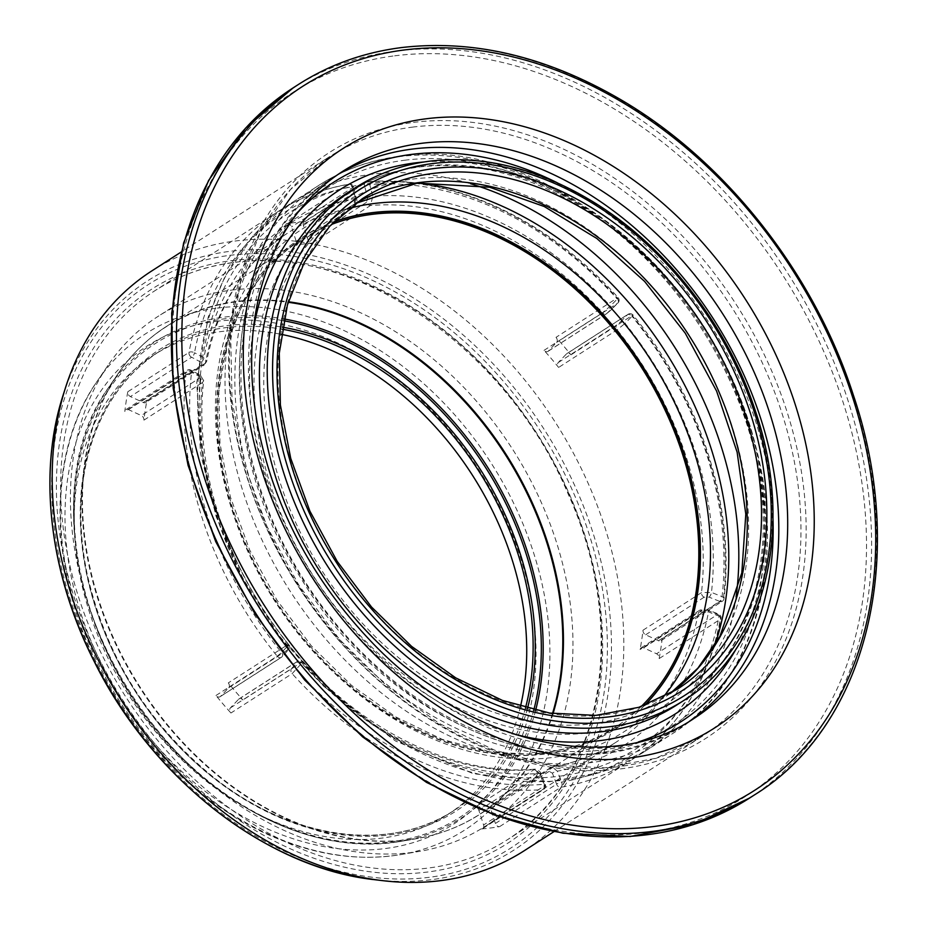 <?xml version="1.0" encoding="UTF-8"?>
<svg xmlns="http://www.w3.org/2000/svg" width="927" height="927" viewBox="0 0 927 927"><rect width="100%" height="100%" fill="white"/><g stroke="black" fill="none" stroke-linecap="round" stroke-linejoin="round"><path stroke-width="0.7" stroke-dasharray="4.63 3.48" d="M556.003 337.347A3.824 2.862 -122.7 0 1 556.571 342.422L548.39 351.032A3.824 2.862 -122.7 0 1 547.996 351.368A3.824 2.862 -122.7 0 1 544.033 350.36A302.932 226.559 -122.7 0 1 558.633 367.44A3.824 2.862 -122.7 0 1 558.251 362.561L566.432 353.952A3.824 2.862 -122.7 0 1 566.826 353.627A3.824 2.862 -122.7 0 1 570.974 354.844A326.223 243.986 57.3 0 0 556.003 337.347L617.208 297.996A3.824 2.862 57.3 0 1 617.776 303.083L610.823 310.151A3.824 2.236 -135.5 0 0 611.078 309.954A3.824 2.236 -135.5 0 0 610.325 306.095L617.266 299.027A3.824 2.236 44.5 0 1 618.031 302.874A3.824 2.236 44.5 0 1 618.031 302.886A3.824 2.236 44.5 0 1 617.776 303.083L556.571 342.422M610.823 310.151L606.884 313.442A3.824 2.862 -122.7 0 1 606.49 313.766A3.824 2.862 -122.7 0 1 602.515 312.758L610.325 306.095A309.896 231.773 -122.7 0 0 372.781 196.269L370.51 205.493L312.028 243.083A3.824 2.862 -122.7 0 1 308.042 239.908L303.372 225.354A3.824 2.862 -122.7 0 1 304.265 221.773A3.824 2.862 -122.7 0 1 305.296 221.426A326.223 243.986 57.3 0 0 296.258 222.376A326.223 243.986 57.3 0 0 287.347 223.708A3.824 2.862 -122.7 0 1 291.541 226.86L296.211 241.414A3.824 2.862 -122.7 0 1 295.319 244.995A3.824 2.862 -122.7 0 1 294.508 245.319A302.932 226.559 -122.7 0 1 303.199 244.01A302.932 226.559 -122.7 0 1 312.028 243.083M617.266 299.027L618.147 297.637L617.208 297.996A326.223 243.986 -122.7 0 0 366.501 182.086A3.824 2.352 85.2 0 1 367.219 181.831A3.824 2.352 85.2 0 1 369.746 184.589L372.781 196.269A3.824 0.603 -14.6 0 0 367.613 197.706L364.578 186.014A3.824 0.603 -14.6 0 1 369.746 184.589A322.075 240.881 -122.7 0 1 617.266 299.027M659.143 658.587A326.223 243.986 57.3 0 0 662.145 638.807A3.824 2.862 -122.7 0 1 661.055 640.684A3.824 2.862 -122.7 0 1 658.494 640.731L645.656 634.798A3.824 2.862 -122.7 0 1 643.002 630.209A302.932 226.559 -122.7 0 1 640.082 649.514A3.824 2.862 -122.7 0 1 641.125 647.869A3.824 2.862 -122.7 0 1 643.686 647.822L656.525 653.767A3.824 2.862 -122.7 0 1 659.143 658.587L720.349 619.236A3.824 2.862 57.3 0 0 717.73 614.416A3.824 1.39 111.8 0 1 718.657 614.137A3.824 1.39 111.8 0 1 719.097 616.177L708.518 611.947L698.564 611.924L640.082 649.514M481.646 828.912A326.223 243.986 57.3 0 0 499.607 826.629A3.824 2.862 -122.7 0 1 495.4 823.477L490.731 808.935A3.824 2.862 -122.7 0 1 491.623 805.343A3.824 2.862 -122.7 0 1 492.446 805.03A302.932 226.559 -122.7 0 1 474.925 807.255A3.824 2.862 -122.7 0 1 478.9 810.43L483.581 824.984A3.824 2.862 -122.7 0 1 482.689 828.564A3.824 2.862 -122.7 0 1 481.646 828.912L542.851 789.572A3.824 2.862 57.3 0 0 543.894 789.225A3.824 2.862 57.3 0 0 544.786 785.632A3.824 1.101 158.9 0 0 545.389 784.636A3.824 1.101 158.9 0 0 543.859 784.335L539.63 773.408L534.856 769.155C458.598 776.096 368.564 734.671 303.222 661.623L292.144 673.651L230.939 713.002A3.824 2.862 -122.7 0 1 230.383 707.915L238.552 699.306A3.824 2.862 -122.7 0 1 238.946 698.97A3.824 2.862 -122.7 0 1 242.92 699.989A302.932 226.559 -122.7 0 1 228.309 682.898A3.824 2.862 -122.7 0 1 228.691 687.776L220.522 696.386A3.824 2.862 -122.7 0 1 220.116 696.71A3.824 2.862 -122.7 0 1 215.979 695.493A326.223 243.986 57.3 0 0 230.939 713.002M127.799 391.75A326.223 243.986 57.3 0 0 124.809 411.53A3.824 2.862 -122.7 0 1 125.887 409.653A3.824 2.862 -122.7 0 1 128.447 409.607L141.286 415.551A3.824 2.862 -122.7 0 1 143.94 420.128A302.932 226.559 -122.7 0 1 146.86 400.823A3.824 2.862 -122.7 0 1 145.817 402.469A3.824 2.862 -122.7 0 1 143.256 402.515L130.417 396.571A3.824 2.862 -122.7 0 1 127.799 391.75L189.004 352.411A3.824 2.862 57.3 0 0 191.622 357.231A3.824 1.889 -62 0 0 194.508 352.747L203.905 357.741L206.64 361.518L204.299 364.879A3.824 2.862 57.3 0 0 204.311 364.867A3.824 2.862 57.3 0 0 205.354 363.222L146.86 400.823M558.251 362.561L616.745 324.971L620.684 321.681A3.824 2.236 44.5 0 1 625.088 323.372L617.127 329.838L558.633 367.44M620.684 321.681L627.637 314.612A3.824 2.236 44.5 0 1 632.04 316.304L625.088 323.372A309.896 231.773 -122.7 0 1 711.472 592.411L722.052 596.652A3.824 1.877 6.6 0 1 723.999 598.564A3.824 1.877 6.6 0 1 723.35 599.456L662.145 638.807M570.974 354.844L632.179 315.504L633.071 315.087L632.04 316.304A322.075 240.881 -122.7 0 1 722.052 596.652A3.824 1.39 111.8 0 1 719.711 601.391A3.824 2.862 57.3 0 0 722.26 601.345A3.824 2.862 57.3 0 0 723.35 599.456A326.223 243.986 -122.7 0 0 632.179 315.504A3.824 2.862 57.3 0 0 628.031 314.276A3.824 2.862 57.3 0 0 627.637 314.612L566.432 353.952M231.426 290.139A302.932 226.559 -122.7 0 1 537.417 494.021A302.932 226.559 -122.7 0 1 485.505 826.131A302.932 226.559 -122.7 0 1 420.325 851.218A302.932 226.559 -122.7 0 1 131.124 693.813A302.932 226.559 -122.7 0 1 108.007 365.354A302.932 226.559 -122.7 0 1 157.903 316.489A302.932 226.559 -122.7 0 1 231.426 290.139M643.002 630.209L701.484 592.62L711.472 592.411A3.824 1.39 -68.2 0 1 709.132 597.15L704.138 597.197A3.824 2.862 -122.7 0 1 701.484 592.62A302.932 226.559 -122.7 0 0 617.127 329.838A3.824 2.862 57.3 0 1 616.745 324.971M643.686 647.822L702.168 610.233L707.15 610.186A3.824 1.39 111.8 0 1 708.089 609.896A3.824 1.39 111.8 0 1 708.518 611.947A309.896 231.773 -122.7 0 1 557.359 771.16L561.588 782.087A3.824 2.422 80.2 0 1 560.812 787.29L499.607 826.629M702.168 610.233A3.824 2.862 57.3 0 0 699.618 610.267L708.089 609.908L718.668 614.137A3.824 3.824 0 0 1 720.997 618.39C708.495 681.577 678.518 728.865 631.078 760.244A326.223 243.986 -122.7 0 0 720.349 619.236A3.824 1.993 -169.3 0 0 720.997 618.39A3.824 1.993 -169.3 0 0 719.097 616.177A322.075 240.881 -122.7 0 1 561.588 782.087A3.824 1.101 158.9 0 0 556.606 784.138A3.824 2.862 57.3 0 0 560.812 787.29A326.223 243.986 -122.7 0 0 631.078 760.244L507.59 839.63A326.223 243.986 -122.7 0 1 125.945 697.139A326.223 243.986 -122.7 0 1 154.786 290.788A326.223 243.986 -122.7 0 1 233.975 262.411A326.223 243.986 -122.7 0 1 563.489 481.982A326.223 243.986 -122.7 0 1 507.59 839.63C602.596 781.89 629.746 629.433 568.135 493.975C507.359 348.969 354.786 243.894 233.442 262.608C204.519 266.339 178.297 275.725 154.786 290.788L278.274 211.402A326.223 243.986 -122.7 0 1 348.552 184.369L287.347 223.708M492.446 805.03L550.928 767.429L552.086 766.977L557.359 771.16A3.824 1.101 -21.1 0 0 552.388 773.211L549.224 771.334A3.824 2.862 -122.7 0 1 550.117 767.741L550.117 767.741A3.824 2.862 -122.7 0 1 550.928 767.429A302.932 226.559 -122.7 0 0 615.76 742.4L485.505 826.131M478.9 810.43L537.393 772.84L540.557 774.705A3.824 1.101 158.9 0 0 541.159 773.709A3.824 1.101 158.9 0 0 539.63 773.408A309.896 231.773 -122.7 0 1 302.098 663.581A3.824 2.735 42.4 0 0 297.347 662.26L297.034 661.716A3.824 2.862 -122.7 0 1 297.428 661.391A3.824 2.862 -122.7 0 1 297.44 661.38A3.824 2.862 -122.7 0 1 301.402 662.388L303.245 661.646C300.325 660.14 298.39 660.047 297.428 661.391M482.689 828.564L543.894 789.225A3.824 3.824 0 0 0 545.389 784.636L540.487 772.33L537.417 769.572L534.844 769.155L474.925 807.255M542.851 789.572A3.824 2.352 -94.8 0 0 543.859 784.335A322.075 240.881 -122.7 0 1 296.339 669.897A3.824 2.735 -137.6 0 0 291.588 668.576A3.824 2.862 57.3 0 0 292.144 673.651A326.223 243.986 -122.7 0 0 542.851 789.572M228.691 687.776L287.185 650.175L287.486 650.731A3.824 2.735 -137.6 0 0 287.834 650.43A3.824 2.735 -137.6 0 0 287.324 646.304C289.189 644.288 289.015 643.952 286.802 645.308L228.309 682.898M287.486 650.731L281.727 657.046A3.824 2.735 -137.6 0 0 282.075 656.745A3.824 2.735 -137.6 0 0 281.565 652.62L287.324 646.304C289.189 644.288 289.015 643.952 286.802 645.308A302.932 226.559 -122.7 0 1 202.434 382.538L203.72 380.73L200.95 377.266L191.565 372.272A3.824 1.877 -173.4 0 0 186.014 372.19L124.809 411.53M215.979 695.493L277.185 656.154A3.824 2.862 57.3 0 0 281.333 657.37A3.824 3.824 0 0 0 282.086 656.733A3.824 2.735 -137.6 0 0 282.086 656.733L287.834 650.43C289.456 649.433 289.711 647.463 288.598 644.508M277.185 656.154L281.565 652.62A322.075 240.881 -122.7 0 1 191.565 372.272A3.824 1.889 -62 0 0 190.962 370.151A3.824 1.889 -62 0 0 190.95 370.151A3.824 1.889 -62 0 0 189.653 370.267A3.824 2.862 57.3 0 0 187.092 370.313A3.824 2.862 57.3 0 0 186.014 372.19A326.223 243.986 -122.7 0 0 277.185 656.154M128.447 409.607L189.653 370.267L199.038 375.261A3.824 1.889 118 0 1 200.348 375.157A3.824 1.889 118 0 1 200.95 377.266A309.896 231.773 -122.7 0 0 287.324 646.304M143.256 402.515L201.75 364.914L201.008 362.225A3.824 1.889 -62 0 0 203.905 357.741A309.896 231.773 -122.7 0 1 355.064 198.529L352.028 186.837A3.824 2.422 -99.8 0 0 349.143 184.125L349.143 184.125A3.824 2.422 -99.8 0 0 348.552 184.369A3.824 2.862 57.3 0 1 352.747 187.521L355.783 199.212A3.824 0.603 165.4 0 0 356.524 198.621A3.824 0.603 165.4 0 0 355.064 198.529L352.99 207.718A302.932 226.559 -122.7 0 0 288.158 232.758L157.903 316.489M206.628 361.53L205.354 363.222A302.932 226.559 -122.7 0 1 288.158 232.758C245.423 260.869 218.239 303.801 206.628 361.553M355.783 199.212L354.693 203.813A3.824 2.862 -122.7 0 1 353.801 207.405C356.652 204.485 357.567 201.553 356.524 198.621L353.488 186.93A3.824 3.824 0 0 0 349.143 184.125C323.28 188.61 299.664 197.706 278.274 211.402A326.223 243.986 -122.7 0 0 189.004 352.411A3.824 1.993 10.7 0 1 194.508 352.747A322.075 240.881 -122.7 0 1 352.028 186.837A3.824 0.603 -14.6 0 1 353.488 186.93A3.824 0.603 -14.6 0 1 352.747 187.521L291.541 226.86M305.296 221.426L366.501 182.086A3.824 2.862 57.3 0 0 365.47 182.422A3.824 2.862 57.3 0 0 364.578 186.014L303.372 225.354M151.704 270.974A344.566 257.706 -122.7 0 1 235.331 241.008A344.566 257.706 -122.7 0 1 583.373 472.909A344.566 257.706 -122.7 0 1 524.334 850.662M520.487 706.444A272.747 203.986 -122.7 0 1 447.95 814.381A272.747 203.986 -122.7 0 1 128.876 695.25A272.747 203.986 -122.7 0 1 152.99 355.516A272.747 203.986 -122.7 0 1 219.189 331.796A272.747 203.986 -122.7 0 1 281.298 334.357M641.194 706.536A289.942 216.848 -122.7 0 1 615.099 727.382A289.942 216.848 -122.7 0 1 275.91 600.742A289.942 216.848 -122.7 0 1 301.542 239.583A289.942 216.848 -122.7 0 1 331.345 224.508M644.485 705.389A291.472 217.984 -122.7 0 1 615.922 728.668A291.472 217.984 -122.7 0 1 274.948 601.356A291.472 217.984 -122.7 0 1 300.719 238.309A291.472 217.984 -122.7 0 1 333.755 221.993M606.49 313.766A3.824 2.862 -122.7 0 1 606.478 313.766L547.996 351.368M606.884 313.442L548.39 351.032M544.033 350.36L602.515 312.758A302.932 226.559 -122.7 0 0 370.51 205.493A3.824 2.862 57.3 0 1 366.524 202.306L367.613 197.706M641.125 647.869L699.618 610.279A3.824 2.862 57.3 0 0 699.618 610.279A3.824 2.862 57.3 0 0 698.564 611.924A302.932 226.559 -122.7 0 1 615.76 742.4C596.606 754.682 575.377 762.875 552.098 766.965L491.623 805.343M537.393 772.84A3.824 2.862 57.3 0 0 533.407 769.653A302.932 226.559 -122.7 0 1 301.402 662.388L242.92 699.989M143.94 420.128L202.434 382.538A3.824 2.862 -122.7 0 0 199.78 377.949L141.286 415.551M294.508 245.319L352.99 207.718A3.824 2.862 -122.7 0 0 353.801 207.405L295.319 244.995M658.494 640.731L719.711 601.391L709.132 597.15M704.138 597.197L645.656 634.798M707.15 610.186L717.73 614.416L656.525 653.767M495.4 823.477L556.606 784.138L552.388 773.211M549.224 771.334L490.731 808.935M540.557 774.705L544.786 785.632L483.581 824.984M230.383 707.915L291.588 668.576L297.347 662.26M297.034 661.716L238.552 699.306M287.185 650.175A3.824 2.862 57.3 0 0 286.802 645.308M220.116 696.71L281.333 657.37A3.824 2.862 57.3 0 0 281.727 657.046L220.522 696.386M199.038 375.261L199.78 377.949M201.75 364.914A3.824 2.862 57.3 0 0 204.299 364.879L145.817 402.469M201.008 362.225L191.622 357.231L130.417 396.571M354.693 203.813L296.211 241.414M308.042 239.908L366.524 202.306M662.828 697.486A298.436 223.21 -122.7 0 1 275.168 601.217A298.436 223.21 -122.7 0 1 348.552 208.587M644.682 705.32A291.472 217.984 -122.7 0 1 616.281 728.437A291.472 217.984 -122.7 0 1 275.307 601.125A291.472 217.984 -122.7 0 1 301.078 238.077A291.472 217.984 -122.7 0 1 333.905 221.831M714.902 644.949A319.259 238.772 -122.7 0 1 280.661 634.253A319.259 238.772 -122.7 0 1 368.807 183.546A319.259 238.772 -122.7 0 1 417.984 183.025M736.084 596.93A326.223 243.986 -122.7 0 1 644.601 751.554A326.223 243.986 -122.7 0 1 262.955 609.062A326.223 243.986 -122.7 0 1 291.796 202.712A326.223 243.986 -122.7 0 1 370.985 174.346A326.223 243.986 -122.7 0 1 470.452 183.697M398.367 156.733A326.223 243.986 -122.7 0 1 727.892 376.304A326.223 243.986 -122.7 0 1 671.994 733.952A326.223 243.986 -122.7 0 1 290.348 591.461A326.223 243.986 -122.7 0 1 319.189 185.11A326.223 243.986 -122.7 0 1 398.367 156.733M404.601 160.244A319.525 238.969 -122.7 0 1 761.658 577.869A319.525 238.969 -122.7 0 1 333.199 632.318A319.525 238.969 -122.7 0 1 404.601 160.244M412.434 179.108A298.181 223.001 -122.7 0 1 745.632 568.842A298.181 223.001 -122.7 0 1 345.794 619.653A298.181 223.001 -122.7 0 1 412.434 179.108M670.14 693.558A291.472 217.984 -122.7 0 1 663.118 698.321A291.472 217.984 -122.7 0 1 322.144 571.02A291.472 217.984 -122.7 0 1 347.915 207.961A291.472 217.984 -122.7 0 1 355.168 203.569L362.144 198.818A291.472 217.984 -122.7 0 0 336.374 561.866A291.472 217.984 -122.7 0 0 677.359 689.178L670.105 693.581M355.122 187.891A304.45 227.706 -122.7 0 1 429.027 161.414A304.45 227.706 -122.7 0 1 736.548 366.327A304.45 227.706 -122.7 0 1 684.381 700.105M421.206 166.443A304.45 227.706 -122.7 0 1 728.738 371.345A304.45 227.706 -122.7 0 1 676.559 705.123C748.599 660.464 780.708 556.096 753.918 447.938C733.86 361.889 678.158 277.022 607.44 224.786C544.844 179.247 482.33 159.954 419.896 166.93C393.164 170.371 368.969 179.038 347.312 192.909A304.45 227.706 -122.7 0 1 421.206 166.443M423.79 162.016A311.159 232.723 -122.7 0 1 703.466 325.898A311.159 232.723 -122.7 0 1 736.432 648.39M512.156 733.524A311.159 232.723 -122.7 0 1 253.21 330.672M557.243 182.77A320.8 239.931 -122.7 0 1 772.967 518.367M638.39 741.959A320.8 239.931 -122.7 0 1 305.215 581.901A320.8 239.931 -122.7 0 1 297.949 212.353M689.398 721.31A325.087 243.129 -122.7 0 1 684.937 724.265A325.087 243.129 -122.7 0 1 304.635 582.272A325.087 243.129 -122.7 0 1 333.372 177.347A325.087 243.129 -122.7 0 1 337.926 174.519M693.825 718.552A325.087 243.129 -122.7 0 1 313.523 576.559A325.087 243.129 -122.7 0 1 342.26 171.634L333.372 177.347C222.376 243.778 207.335 434.01 300.51 577.556C390.371 728.425 575.737 799.816 684.937 724.265L693.825 718.552M298.332 84.531A422.109 315.701 -122.7 0 1 400.788 47.822A422.109 315.701 -122.7 0 1 827.162 331.912A422.109 315.701 -122.7 0 1 754.821 794.682M293.233 87.798A422.109 315.701 -122.7 0 1 395.69 51.101A422.109 315.701 -122.7 0 1 822.064 335.192A422.109 315.701 -122.7 0 1 749.734 797.962M394.647 55.829A418.494 312.99 -122.7 0 1 862.295 602.817A418.494 312.99 -122.7 0 1 301.124 674.114A418.494 312.99 -122.7 0 1 394.647 55.829M413.535 122.399A348.181 260.406 -122.7 0 1 802.631 577.498A348.181 260.406 -122.7 0 1 335.725 636.826A348.181 260.406 -122.7 0 1 413.535 122.399M412.492 127.126A344.566 257.706 -122.7 0 1 760.522 359.039A344.566 257.706 -122.7 0 1 701.484 736.791A344.566 257.706 -122.7 0 1 298.39 586.293A344.566 257.706 -122.7 0 1 328.853 157.092A344.566 257.706 -122.7 0 1 412.492 127.126M63.117 395.169A338.471 253.141 -122.7 0 1 229.85 251.356A338.471 253.141 -122.7 0 1 601.913 565.424A338.471 253.141 -122.7 0 1 374.566 879.688M229.653 255.365A335.006 250.557 -122.7 0 1 604.01 693.234A335.006 250.557 -122.7 0 1 154.786 750.314A335.006 250.557 -122.7 0 1 229.653 255.365M231.356 260.672A329.282 246.269 -122.7 0 1 599.329 691.067A329.282 246.269 -122.7 0 1 157.764 747.174A329.282 246.269 -122.7 0 1 231.356 260.672M217.3 308.077A295.018 220.638 -122.7 0 1 532.005 547.973A295.018 220.638 -122.7 0 1 401.264 854.509A295.018 220.638 -122.7 0 1 119.606 701.206A295.018 220.638 -122.7 0 1 97.103 381.333A295.018 220.638 -122.7 0 1 217.3 308.077M215.852 321.402A283.952 212.364 -122.7 0 1 533.164 692.539A283.952 212.364 -122.7 0 1 152.399 740.916A283.952 212.364 -122.7 0 1 215.852 321.402M525.505 707.857A272.747 203.986 -122.7 0 1 454.357 810.268A272.747 203.986 -122.7 0 1 135.272 691.136A272.747 203.986 -122.7 0 1 159.386 351.403A272.747 203.986 -122.7 0 1 225.597 327.683A272.747 203.986 -122.7 0 1 282.098 329.201M527.486 708.39A274.276 205.134 -122.7 0 1 155.516 719.769A274.276 205.134 -122.7 0 1 225.991 325.713A274.276 205.134 -122.7 0 1 282.445 327.185M533.836 709.955A281.599 210.614 -122.7 0 1 152.155 724.381A281.599 210.614 -122.7 0 1 223.813 318.923A281.599 210.614 -122.7 0 1 283.65 320.754M535.621 710.36A283.083 211.715 -122.7 0 1 400.522 841.461A283.083 211.715 -122.7 0 1 130.267 694.358A283.083 211.715 -122.7 0 1 108.668 387.428A283.083 211.715 -122.7 0 1 223.998 317.138A283.083 211.715 -122.7 0 1 284.021 318.958M552.515 713.5A289.803 216.744 -122.7 0 1 416.733 838.657A289.803 216.744 -122.7 0 1 140.058 688.066A289.803 216.744 -122.7 0 1 117.949 373.836A289.803 216.744 -122.7 0 1 236.026 301.878A289.803 216.744 -122.7 0 1 288.181 302.283M553.06 713.581A289.942 216.848 -122.7 0 1 479.711 814.404A289.942 216.848 -122.7 0 1 140.522 687.764A289.942 216.848 -122.7 0 1 166.153 326.617A289.942 216.848 -122.7 0 1 236.536 301.402A289.942 216.848 -122.7 0 1 288.332 301.762M606.49 313.755L618.031 302.886A3.824 3.824 0 0 0 618.147 297.637C548.019 219.096 450.939 174.125 367.219 181.831A3.824 3.824 0 0 0 365.47 182.422L304.265 221.773M661.055 640.684L722.26 601.345A3.824 3.824 0 0 0 723.999 598.564C735.262 506.582 700.012 396.86 633.071 315.087A3.824 3.824 0 0 0 628.031 314.276L566.826 353.627M297.44 661.38L238.946 698.97M125.887 409.653L187.092 370.313A3.824 3.824 0 0 1 190.95 370.151L200.348 375.157L203.72 380.719C193.407 465.736 226.223 568.193 288.621 644.532M615.922 728.668L578.124 746.397L535.342 754.393L489.479 752.064L442.306 739.41L395.667 716.872L351.426 685.273L311.321 645.841L276.93 600.082L249.583 549.792L230.359 496.93L219.989 443.558L218.853 391.773L226.93 343.616L243.847 300.927L268.9 265.331L300.719 238.309M644.601 751.554L599.445 772.701L549.039 781.785L473.442 773.732L395.505 740.997L323.708 686.27L279.166 635.76L242.793 578.378L216.176 516.617L200.487 453.129L196.756 382.527L208.216 317.092L225.041 276.304L254.102 234.693L291.796 202.712L319.189 185.11C343.314 169.664 370.151 160.047 399.688 156.246C531.866 135.632 694.972 259.062 746.49 416.814C792.295 543.836 761.403 678.761 671.994 733.952L644.601 751.554M553.882 831.67L701.484 736.791L655.934 758.24L604.96 767.811L550.464 765.088L494.555 750.152L439.398 723.535L387.127 686.258L339.78 639.734L299.201 585.783L266.964 526.455L244.299 464.068L232.086 401.032L230.777 339.792L240.406 282.723L260.557 232.028L290.418 189.629L328.853 157.092L181.252 251.97M108.007 365.354L97.103 381.333C44.16 456.663 48.575 579.931 105.991 680.835C145.087 749.364 197.034 799.677 261.82 831.751C309.456 854.323 355.945 861.913 401.264 854.509L420.325 851.218M447.95 814.381L454.357 810.268C389.688 853.28 291.148 839.735 212.862 776.699C147.706 723.303 105.829 655.852 87.231 574.346C78.03 529.537 78.818 487.915 89.606 449.468C102.26 406.235 125.527 373.546 159.386 351.403L152.99 355.516M615.099 727.382L479.711 814.404C460.707 826.583 439.711 834.671 416.733 838.657L400.522 841.461C334.67 851.218 269.618 830.534 205.365 779.41C82.955 683.778 34.508 487.915 108.668 387.428L117.949 373.836C131.113 354.589 147.184 338.853 166.153 326.617L301.542 239.583"/><path stroke-width="1.39" d="M553.882 831.67L524.334 850.662A344.566 257.706 -122.7 0 1 382.654 880.65A344.566 257.706 -122.7 0 1 65.597 387.405A344.566 257.706 -122.7 0 1 151.704 270.974L181.252 251.97M281.298 334.357A272.747 203.986 -122.7 0 1 520.487 706.444M331.345 224.508A289.942 216.848 -122.7 0 1 371.924 214.369A289.942 216.848 -122.7 0 1 654.694 389.734A289.942 216.848 -122.7 0 1 641.194 706.536M333.755 221.993A291.472 217.984 -122.7 0 1 371.46 212.955A291.472 217.984 -122.7 0 1 654.682 387.335A291.472 217.984 -122.7 0 1 644.485 705.389M348.552 208.587A298.436 223.21 -122.7 0 1 373.998 203.523A298.436 223.21 -122.7 0 1 659.491 374.172A298.436 223.21 -122.7 0 1 662.828 697.486M333.905 221.831A291.472 217.984 -122.7 0 1 371.82 212.723A291.472 217.984 -122.7 0 1 655.111 387.231A291.472 217.984 -122.7 0 1 644.682 705.32M417.984 183.025A319.259 238.772 -122.7 0 1 714.902 644.949M470.452 183.697A326.223 243.986 -122.7 0 1 736.084 596.93M670.105 693.581L697.892 668.158L719.955 636.2L741.809 572.909L745.795 514.195L737.127 452.191L716.594 391.09L685.227 333.164L644.613 281.426L596.861 238.506L544.207 206.501L489.653 187.242L417.347 183.106L355.134 203.592A291.472 217.984 -122.7 0 1 418.668 182.619A291.472 217.984 -122.7 0 1 710.615 373.708A291.472 217.984 -122.7 0 1 670.14 693.558M432.897 173.465A291.472 217.984 -122.7 0 1 727.301 369.641A291.472 217.984 -122.7 0 1 677.359 689.178L638.877 707.301L595.806 715.377L549.746 713.072L502.469 700.441L455.806 677.915L411.576 646.374L371.518 607.011L337.185 561.345L309.908 511.159L290.73 458.367L280.394 405.041L279.282 353.245L287.416 304.983L304.45 262.132L329.688 226.292L362.144 198.818A291.472 217.984 -122.7 0 1 432.897 173.465M433.894 168.552A295.284 220.846 -122.7 0 1 763.871 554.508A295.284 220.846 -122.7 0 1 367.903 604.821A295.284 220.846 -122.7 0 1 433.894 168.552M432.295 163.592A300.638 224.844 -122.7 0 1 768.251 556.536A300.638 224.844 -122.7 0 1 365.111 607.753A300.638 224.844 -122.7 0 1 432.295 163.592M684.381 700.105A304.45 227.706 -122.7 0 1 328.204 567.127A304.45 227.706 -122.7 0 1 355.122 187.891C377.451 173.592 402.306 164.693 429.676 161.171C484.52 154.855 539.815 168.923 595.563 203.349C667.834 248.216 728.379 326.976 755.54 411.391C795.181 528.228 765.551 649.978 684.381 700.105L676.559 705.123A304.45 227.706 -122.7 0 1 320.394 572.144A304.45 227.706 -122.7 0 1 347.312 192.909L355.122 187.891M253.21 330.672A311.159 232.723 -122.7 0 1 414.972 162.932A311.159 232.723 -122.7 0 1 423.79 162.016M736.432 648.39A311.159 232.723 -122.7 0 1 512.156 733.524M297.949 212.353A320.8 239.931 -122.7 0 1 411.449 154.415A320.8 239.931 -122.7 0 1 557.243 182.77M772.967 518.367A320.8 239.931 -122.7 0 1 638.39 741.959M337.926 174.519A325.087 243.129 -122.7 0 1 412.283 149.073A325.087 243.129 -122.7 0 1 739.109 364.659A325.087 243.129 -122.7 0 1 689.398 721.31M421.171 143.361A325.087 243.129 -122.7 0 1 749.537 362.156A325.087 243.129 -122.7 0 1 693.825 718.552C610.117 775.575 471.322 745.69 373.314 643.802C312.202 580.29 273.546 506.976 257.358 423.848C247.741 369.502 250.267 319.954 264.925 275.215C280.452 229.525 306.234 194.994 342.26 171.634A325.087 243.129 -122.7 0 1 421.171 143.361M426.142 118.783A344.184 257.416 -122.7 0 1 810.766 568.645A344.184 257.416 -122.7 0 1 349.224 627.289A344.184 257.416 -122.7 0 1 426.142 118.783M404.056 50A418.286 312.839 -122.7 0 1 871.496 596.721A418.286 312.839 -122.7 0 1 310.58 667.996A418.286 312.839 -122.7 0 1 404.056 50M754.821 794.682A422.109 315.701 -122.7 0 1 261.008 610.314A422.109 315.701 -122.7 0 1 298.332 84.531C329.201 64.763 363.569 52.445 401.449 47.578C474.195 39.108 547.892 56.814 622.538 100.695C726.525 162.028 814.474 274.149 853.222 394.705C908.193 556.756 867.093 725.401 754.821 794.682L749.734 797.962A422.109 315.701 -122.7 0 1 255.922 613.593A422.109 315.701 -122.7 0 1 293.233 87.798L298.332 84.531M382.654 880.65L374.566 879.688A338.471 253.141 -122.7 0 1 63.117 395.169L65.597 387.405M282.098 329.201A272.747 203.986 -122.7 0 1 525.505 707.857M282.445 327.185A274.276 205.134 -122.7 0 1 527.486 708.39M283.65 320.754A281.599 210.614 -122.7 0 1 533.836 709.955M284.021 318.958A283.083 211.715 -122.7 0 1 535.621 710.36M288.181 302.283A289.803 216.744 -122.7 0 1 552.515 713.5M288.332 301.762A289.942 216.848 -122.7 0 1 553.06 713.581M749.734 797.962L693.234 824.601L630.151 836.502L562.956 833.234L494.23 814.972L426.582 782.423L362.596 736.861L304.705 680.036L255.122 614.126L215.748 541.658L188.077 465.389L173.198 388.251L171.669 313.187L183.592 243.071L208.529 180.591L245.539 128.146L293.233 87.798M374.566 879.688C266.86 868.205 152.237 778.935 94.473 661.971C49.525 573.836 37.625 473.326 63.117 395.169"/></g></svg>
